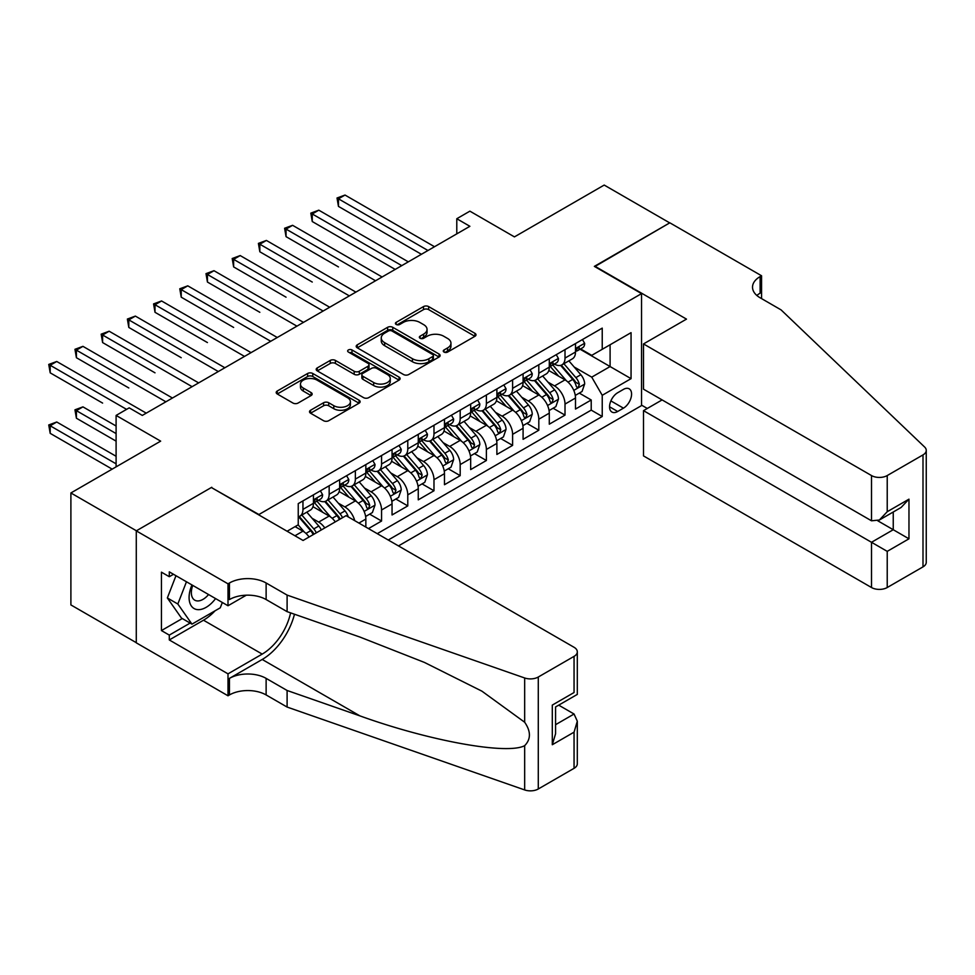 <?xml version="1.0" encoding="UTF-8"?>
<svg xmlns="http://www.w3.org/2000/svg" width="975" height="975" viewBox="0 0 975 975"><rect width="100%" height="100%" fill="white"/><g stroke="black" fill="none" stroke-linecap="round" stroke-linejoin="round"><path stroke-width="1.46" d="M444.015 352.072A2.547 1.475 0 0 0 447.622 352.072L474.947 336.29A3.632 2.096 0 0 0 476.007 334.803A3.632 2.096 0 0 0 474.947 333.316L428.647 306.589A3.632 2.096 0 0 0 423.503 306.589L396.167 322.359A2.547 1.475 0 0 0 395.423 323.408A2.547 1.475 0 0 0 396.167 324.443A2.547 1.475 0 0 0 399.774 324.443L403.309 322.408A11.639 6.715 0 0 1 419.774 322.408L423.625 324.626A11.639 6.715 0 0 1 427.038 329.379A11.639 6.715 0 0 1 423.625 334.133L420.091 336.18A2.547 1.475 0 0 0 419.347 337.216A2.547 1.475 0 0 0 420.091 338.252A2.547 1.475 0 0 0 423.698 338.252L427.233 336.217A11.639 6.715 0 0 1 443.698 336.217L447.549 338.447A11.639 6.715 0 0 1 450.962 343.188A11.639 6.715 0 0 1 447.549 347.941L444.015 349.988A2.547 1.475 0 0 0 443.272 351.024A2.547 1.475 0 0 0 444.015 352.072L444.015 349.988M310.574 410.243A3.632 2.096 0 0 0 309.514 411.73A3.632 2.096 0 0 0 310.574 413.217L323.566 420.712A3.632 2.096 0 0 0 328.709 420.712L359.068 403.187A3.632 2.096 0 0 0 360.128 401.712A3.632 2.096 0 0 0 359.068 400.225L312.768 373.486A3.632 2.096 0 0 0 307.613 373.486L277.266 391.012A3.632 2.096 0 0 0 276.193 392.498A3.632 2.096 0 0 0 277.266 393.985L292.951 403.041A3.632 2.096 0 0 0 298.094 403.041L311.086 395.545A3.632 2.096 0 0 0 312.158 394.058A3.632 2.096 0 0 0 311.086 392.572L303.31 388.087A9.726 5.618 0 0 1 300.458 384.113A9.726 5.618 0 0 1 306.467 378.922A9.726 5.618 0 0 1 317.07 380.14L347.551 397.739A9.726 5.618 0 0 1 350.403 401.712A9.726 5.618 0 0 1 344.394 406.904A9.726 5.618 0 0 1 333.791 405.685L328.709 402.748A3.632 2.096 0 0 0 323.566 402.748L310.574 410.243L310.574 413.217L323.566 405.771L323.566 402.748M211.758 487.744L258.923 514.52L641.538 293.621L594.36 266.382L669.703 222.885L604.195 185.067L514.434 236.888L469.889 211.161L456.788 218.729L469.889 226.298L142.301 415.423L129.2 407.855L116.098 415.423L116.098 466.867M211.758 487.281L136.415 530.79L70.895 492.96L160.656 441.139L116.098 415.423M403.565 374.534A3.632 2.096 0 0 0 408.708 374.534L439.067 357.008A3.632 2.096 0 0 0 440.127 355.522A3.632 2.096 0 0 0 439.067 354.035L392.767 327.308A3.632 2.096 0 0 0 387.611 327.308L357.264 344.833A3.632 2.096 0 0 0 356.192 346.308A3.632 2.096 0 0 0 357.264 347.795L403.565 374.534M349.403 352.621A2.547 1.475 0 0 1 351.987 352.974L351.987 349.952L399.067 377.13A3.632 2.096 0 0 1 400.128 378.617A3.632 2.096 0 0 1 399.067 380.104L368.708 397.629A3.632 2.096 0 0 1 363.565 397.629L317.265 370.89L317.265 367.916A3.632 2.096 0 0 0 316.192 369.403A3.632 2.096 0 0 0 317.265 370.89M317.265 367.916L330.257 360.421A3.632 2.096 0 0 1 335.4 360.421L354.181 371.268A3.632 2.096 0 0 0 359.324 371.268L367.941 366.283A3.632 2.096 0 0 0 369.001 364.796A3.632 2.096 0 0 0 367.941 363.322L348.392 352.036A2.547 1.475 0 0 1 347.648 350.988A2.547 1.475 0 0 1 349.221 349.635A2.547 1.475 0 0 1 351.987 349.952M136.281 642.671L70.895 604.927L70.895 492.96M368.465 528.596L381.566 521.028L369.647 514.142M364.504 488.024L371.085 491.827A14.82 8.556 60 0 1 381.566 509.986L392.048 503.929L392.048 514.971L407.782 505.903L395.85 499.017M390.719 472.899L397.3 476.702A14.82 8.556 60 0 1 407.782 494.849L418.263 488.804L418.263 499.846L433.985 490.766L422.053 483.88M416.922 457.763L423.503 461.565A14.82 8.556 60 0 1 433.985 479.724L444.466 473.667L444.466 484.721L460.188 475.642L448.268 468.756M443.125 442.638L449.707 446.44A14.82 8.556 60 0 1 460.188 464.587L470.669 458.543L470.669 469.584L486.391 460.505L474.472 453.619M469.328 427.513L475.91 431.303A14.82 8.556 60 0 1 486.391 449.463L496.884 443.406L496.884 454.46L512.606 445.38L500.675 438.494M495.544 412.376L502.125 416.179A14.82 8.556 60 0 1 512.606 434.338L523.087 428.281L523.087 439.323L538.809 430.243L526.89 423.357M521.747 397.252L528.328 401.042A14.82 8.556 60 0 1 538.809 419.201L549.291 413.144L549.291 424.198L565.013 415.118L565.013 404.077A14.82 8.556 -120 0 0 554.531 385.917L547.95 382.115M553.093 408.232L565.013 415.118M309.087 537.006A14.82 8.556 -120 0 0 302.957 531.168L295.084 526.622M335.29 521.869A14.82 8.556 -120 0 0 329.16 516.031L312.951 506.683M324.809 527.926A14.82 8.556 60 0 0 318.679 522.088L312.097 518.286M365.844 527.073L365.844 519.066A14.82 8.556 -120 0 0 355.363 500.906L339.154 491.546M354.754 520.674A14.82 8.556 60 0 0 344.882 506.951L338.301 503.161M392.048 503.929A14.82 8.556 -120 0 0 381.566 485.769L365.369 476.422M418.263 488.804A14.82 8.556 -120 0 0 407.782 470.645L391.572 461.285M444.466 473.667A14.82 8.556 -120 0 0 433.985 455.52L417.775 446.16M470.669 458.543A14.82 8.556 -120 0 0 460.188 440.383L443.978 431.023M496.884 443.406A14.82 8.556 -120 0 0 486.391 425.258L470.194 415.898M523.087 428.281A14.82 8.556 -120 0 0 512.606 410.122L496.397 400.762M549.291 413.144A14.82 8.556 -120 0 0 538.809 394.997L522.6 385.637M623.452 389.391L617.687 392.73A11.493 6.63 120 0 0 610.179 402.846A11.493 6.63 120 0 0 611.947 412.059A11.493 6.63 120 0 0 617.687 411.487L623.452 408.159A11.493 6.63 120 0 0 630.959 398.032A11.493 6.63 120 0 0 629.204 388.83A11.493 6.63 120 0 0 623.452 389.391M398.47 545.915L641.538 405.588L641.538 293.621M388.257 540.016L602.233 416.483L602.233 395.302L591.74 377.142L574.153 366.99M287.101 531.241L298.24 524.806L298.24 503.624L602.233 328.124L602.233 349.306L631.057 332.658L631.057 378.653L602.233 395.302M318.533 500.224L318.679 500.297A14.82 8.556 60 0 0 326.089 501.028L336.57 494.983A14.82 8.556 -120 0 0 339.641 488.195L339.641 479.724M344.748 485.087L344.882 485.172A14.82 8.556 60 0 0 352.292 485.903L362.773 479.846A14.82 8.556 -120 0 0 365.844 473.07L365.844 464.587M370.951 469.962L371.085 470.035A14.82 8.556 60 0 0 378.495 470.779L388.988 464.722A14.82 8.556 -120 0 0 392.048 457.933L392.048 449.463M397.154 454.825L397.3 454.911A14.82 8.556 60 0 0 404.71 455.642L415.192 449.597A14.82 8.556 -120 0 0 418.263 442.808L418.263 434.326M423.369 439.701L423.503 439.774A14.82 8.556 60 0 0 430.913 440.517L441.395 434.46A14.82 8.556 -120 0 0 444.466 427.672L444.466 419.201M449.572 424.564L449.707 424.649A14.82 8.556 60 0 0 457.117 425.38L467.598 419.335A14.82 8.556 -120 0 0 470.669 412.547L470.669 404.077M475.776 409.439L475.91 409.524A14.82 8.556 60 0 0 483.32 410.256L493.813 404.198A14.82 8.556 -120 0 0 496.884 397.41L496.884 388.94M501.979 394.314L502.125 394.388A14.82 8.556 60 0 0 509.535 395.119L520.016 389.074A14.82 8.556 -120 0 0 523.087 382.285L523.087 373.815M528.194 379.178L528.328 379.263A14.82 8.556 60 0 0 535.738 379.994L546.219 373.937A14.82 8.556 -120 0 0 549.291 367.148L549.291 358.678M377.252 533.666L591.216 410.122L591.216 399.982L575.494 409.061L575.494 398.019A14.82 8.556 -120 0 0 565.013 379.86L548.803 370.512M554.397 364.053L554.531 364.126A14.82 8.556 -120 0 0 561.941 364.857A14.82 8.556 -120 0 0 565.013 358.081L565.013 349.598M561.941 364.857L572.423 358.812A14.82 8.556 -120 0 0 575.494 352.024L575.494 343.553M302.957 500.906L302.957 509.377A14.82 8.556 60 0 1 299.886 516.165A14.82 8.556 60 0 1 298.24 516.762M299.886 516.165L310.367 510.108A14.82 8.556 -120 0 0 313.438 503.319L313.438 494.849M329.16 485.769L329.16 494.252A14.82 8.556 60 0 1 326.089 501.028M355.363 470.645L355.363 479.115A14.82 8.556 60 0 1 352.292 485.903M381.566 455.508L381.566 463.99A14.82 8.556 60 0 1 378.495 470.779M407.782 440.383L407.782 448.853A14.82 8.556 60 0 1 404.71 455.642M433.985 425.258L433.985 433.729A14.82 8.556 60 0 1 430.913 440.517M460.188 410.122L460.188 418.592A14.82 8.556 60 0 1 457.117 425.38M486.391 394.997L486.391 403.467A14.82 8.556 60 0 1 483.32 410.256M512.606 379.86L512.606 388.33A14.82 8.556 60 0 1 509.535 395.119M538.809 364.735L538.809 373.206A14.82 8.556 60 0 1 535.738 379.994M538.809 419.201L538.809 430.243M512.606 434.338L512.606 445.38M486.391 449.463L486.391 460.505M460.188 464.587L460.188 475.642M433.985 479.724L433.985 490.766M407.782 494.849L407.782 505.903M381.566 509.986L381.566 521.028M591.74 377.142L610.094 366.551L610.094 344.76L631.057 332.658M580.076 349.221L631.057 378.653M580.6 348.916L591.74 355.351L602.233 349.306M456.788 218.729L456.788 233.854M579.296 393.108L591.216 399.982M591.216 410.122L602.233 416.483M445.039 352.426L447.549 350.976A11.639 6.715 0 0 0 450.962 346.222L450.962 343.188M427.038 329.379L427.038 332.414A11.639 6.715 0 0 1 423.625 337.155L421.115 338.617M474.898 336.314L428.647 309.611A3.632 2.096 0 0 0 423.503 309.611L397.191 324.809M439.018 357.033L392.767 330.33A3.632 2.096 0 0 0 387.611 330.33L357.313 347.831M432.632 356.558A2.547 1.475 0 0 0 433.375 355.522A2.547 1.475 0 0 0 432.632 354.486L391.987 331.013A2.547 1.475 0 0 0 388.391 331.013L384.662 333.17A11.639 6.715 0 0 0 381.249 337.923A11.639 6.715 0 0 0 384.662 342.676L412.437 358.715A11.639 6.715 0 0 0 428.903 358.715L432.632 356.558L432.632 359.58A2.547 1.475 0 0 0 433.375 358.544L433.375 355.522M381.249 337.923L381.249 340.945A11.639 6.715 0 0 0 384.662 345.698L384.662 342.676M432.632 359.58L428.903 361.737A11.639 6.715 0 0 1 412.437 361.737L384.662 345.698M317.314 370.914L330.257 363.443L330.257 360.421M369.001 364.796L369.001 367.831A3.632 2.096 0 0 1 367.941 369.318L359.324 374.29A3.632 2.096 0 0 1 354.181 374.29L335.4 363.443A3.632 2.096 0 0 0 330.257 363.443M351.987 352.974L399.019 380.128M373.657 382.517A9.726 5.618 0 0 0 384.272 383.736A9.726 5.618 0 0 0 390.268 378.544A9.726 5.618 0 0 0 387.428 374.571L376.679 368.367A3.632 2.096 0 0 0 371.536 368.367L362.919 373.34A3.632 2.096 0 0 0 361.859 374.827A3.632 2.096 0 0 0 362.919 376.313L373.657 382.517L373.657 385.539A9.726 5.618 0 0 0 384.272 386.758A9.726 5.618 0 0 0 390.268 381.566L390.268 378.544M361.859 374.827L361.859 377.849A3.632 2.096 0 0 0 362.919 379.336L362.919 376.313M373.657 385.539L362.919 379.336M350.403 401.712L350.403 404.735A9.726 5.618 0 0 1 344.394 409.927A9.726 5.618 0 0 1 333.791 408.708L328.709 405.771A3.632 2.096 0 0 0 323.566 405.771M300.458 384.113L300.458 387.136A9.726 5.618 0 0 0 303.31 391.109L303.31 388.087M311.037 395.57L303.31 391.109M359.019 403.223L312.768 376.521A3.632 2.096 0 0 0 307.613 376.521L277.314 394.01M575.274 395.423L582.051 391.511L584.671 383.943A9.823 5.667 -120 0 0 580.844 374.729L568.876 360.86M566.475 380.823L552.788 364.979M558.687 376.204L550.741 367.014A23.534 13.589 -120 0 0 550.01 366.198M338.459 266.918L286.053 236.657L286.053 229.088L292.598 225.31L382.09 276.973M560.613 365.393L572.715 379.421A9.823 5.667 60 0 1 576.225 386.185L576.932 387.343L578.26 387.16L579.369 384.369A9.823 5.667 -120 0 0 575.859 377.605L563.891 363.736M561.32 365.162L574.336 380.238A5.009 2.888 60 0 1 575.591 382.188L579.369 384.369M582.441 339.544L584.671 343.395A9.823 5.667 60 0 1 582.636 347.746L577.651 350.622A9.823 5.667 -120 0 0 579.369 348.355L579.162 347.49M427.952 250.502L338.459 198.827L345.016 195.049L434.509 246.724M575.823 351.085L575.859 351.085A9.823 5.667 -120 0 0 577.651 350.622M578.102 347.624L579.369 348.355C578.748 346.881 577.7 347.478 576.225 350.171A9.823 5.667 60 0 1 575.494 351.573M421.407 254.28L338.459 206.395L338.459 198.827L337.021 197.998L345.016 195.049M338.459 206.395L337.021 197.998M191.953 584.939A24.095 13.906 120 0 0 197.596 609.631A24.095 13.906 120 0 0 215.572 598.577M192.757 585.402A16.49 9.518 120 0 0 194.768 600.173A16.49 9.518 120 0 0 197.182 600.917A16.49 9.518 120 0 0 208.565 594.531M222.324 602.477L220.265 607.803L191.978 624.134L181.484 618.089L167.347 597.955L175.975 575.713M191.978 624.134L177.828 604.013L186.457 581.77M167.347 597.955L177.828 604.013M662.11 399.908L643.5 410.658L643.5 455.898L871.504 587.523L871.504 542.283L893.246 529.73L893.246 511.997M643.5 410.658L887.226 551.362L887.226 587.523L922.996 566.877L922.996 454.911A11.115 6.423 0 0 0 926.25 450.365A11.115 6.423 0 0 0 924.653 447.05L781.085 309.892L760.122 297.777A25.947 14.978 180 0 1 752.517 287.186A25.947 14.978 180 0 1 760.122 276.595L761.56 275.767L669.837 222.812L594.762 266.614M594.762 266.163L686.485 319.117L643.5 343.931L871.504 475.556A11.115 6.423 0 0 0 887.226 475.556L922.996 454.911M761.56 275.767L761.56 297.704L760.78 298.155M641.538 405.137L647.303 408.464M643.5 343.931L643.5 389.171L871.504 520.796L871.504 475.556M926.25 450.365L926.25 562.331A11.115 6.423 180 0 1 922.996 566.877M887.226 587.523A11.115 6.423 180 0 1 871.504 587.523M756.856 295.474A25.947 14.978 180 0 1 760.122 293.17L760.122 276.595M877.793 520.796L908.968 538.809L887.226 551.362M887.226 475.556L887.226 511.717L879.365 520.016L871.504 520.796M887.226 511.717L908.968 499.163L901.107 507.463L879.365 520.016M346.064 515.653L574.056 647.29A11.115 6.423 -0 0 1 577.31 651.824A11.115 6.423 -0 0 1 574.056 656.37L538.285 677.016L538.285 788.982A11.115 6.423 180 0 1 524.672 789.933L287.101 707.058L266.126 694.943A25.947 14.978 -0 0 0 229.442 694.943L228.004 695.784L136.281 642.83L136.281 530.863L211.356 487.512L303.079 540.467L346.064 515.653M287.101 707.058L287.101 690.483L359.946 715.894C429.573 741 507.353 755.052 524.672 745.656C530.985 739.196 530.985 731.396 524.672 722.243L481.93 691.178L424.43 662.427L359.946 637.065L287.101 611.654L266.126 599.552A25.947 14.978 -0 0 0 229.442 599.552L229.442 582.989L228.004 583.818L136.281 530.863M287.101 611.654L287.101 595.091L266.126 582.989A25.947 14.978 -0 0 0 229.442 582.989M359.946 715.894L262.202 659.466L229.442 678.381A25.947 14.978 -0 0 1 266.126 678.381L287.101 690.483M574.056 768.324L574.056 732.164L577.31 721.207L577.31 763.791A11.115 6.423 180 0 1 574.056 768.324L538.285 788.982M524.672 722.243L524.672 677.978L287.101 595.091M215.048 610.813A41.693 24.07 -60 0 1 203.495 620.21L169.297 639.953L169.297 635.103L190.137 623.074M173.489 574.287L169.297 576.7L161.436 572.167L161.436 630.569L169.297 635.103M169.297 576.7L169.297 571.862L228.004 605.755L228.004 583.818M228.004 695.784L228.004 673.847L262.202 654.091A41.693 24.07 120 0 0 290.587 612.873M169.297 639.953L228.004 673.847M558.712 705.144L574.056 714.017L577.31 721.207M262.202 659.466A48.275 27.873 120 0 0 294.474 614.238M246.297 595.189L228.004 605.755M524.672 677.978A11.115 6.423 -0 0 0 538.285 677.016M161.436 630.569L182.276 618.54M574.056 732.164L552.301 744.729L555.567 733.773L555.567 706.96L577.31 694.407L577.31 651.824M552.301 744.729L552.301 705.083C556.542 707.533 556.542 707.533 552.301 705.083L574.056 692.53C578.297 694.98 578.297 694.98 574.056 692.53L574.056 656.37M549.071 410.548L555.847 406.648L558.468 399.08A9.823 5.667 -120 0 0 554.641 389.854L542.661 375.997M540.26 395.947L526.585 380.104M532.472 391.341L524.538 382.139A23.534 13.589 -120 0 0 523.807 381.322M312.256 282.043L259.837 251.782L259.837 244.225L266.394 240.435L355.887 292.11M534.398 380.53L546.512 394.546A9.823 5.667 60 0 1 550.01 401.31L550.729 402.48L552.057 402.285L553.154 399.494A9.823 5.667 -120 0 0 549.656 392.73L537.688 378.873M535.117 380.299L548.133 395.362A5.009 2.888 60 0 1 549.388 397.325L553.154 399.494M522.868 425.685L529.632 421.773L532.253 414.204A9.823 5.667 -120 0 0 528.426 404.991L516.457 391.121M514.057 411.084L500.37 395.241M506.269 406.465L498.322 397.276A23.534 13.589 -120 0 0 497.603 396.459M286.053 297.18L233.634 266.918L233.634 259.35L240.191 255.572L329.684 307.235M508.194 395.655L520.309 409.683A9.823 5.667 60 0 1 523.807 416.447L524.526 417.605L525.854 417.422L526.951 414.631A9.823 5.667 -120 0 0 523.453 407.867L511.473 393.997M508.913 395.423L521.918 410.487A5.009 2.888 60 0 1 523.185 412.449L526.951 414.631M496.653 440.81L503.429 436.91L506.049 429.341A9.823 5.667 -120 0 0 502.222 420.115L490.254 406.258M487.853 426.209L474.167 410.365M480.066 421.602L472.119 412.401A23.534 13.589 -120 0 0 471.388 411.584M259.837 312.305L207.431 282.043L207.431 274.487L213.976 270.697L303.481 322.372M481.991 410.78L494.106 424.808A9.823 5.667 60 0 1 497.603 431.572L498.322 432.742L499.639 432.547L500.748 429.756A9.823 5.667 -120 0 0 497.25 422.992L485.27 409.134M482.698 410.56L495.714 425.624A5.009 2.888 60 0 1 496.982 427.586L500.748 429.756M470.45 455.947L477.226 452.034L479.846 444.466A9.823 5.667 -120 0 0 476.019 435.252L464.039 421.383M461.65 441.346L447.964 425.502M453.862 436.727L445.916 427.538A23.534 13.589 -120 0 0 445.185 426.709M233.634 327.442L181.228 297.18L181.228 289.612L187.773 285.833L277.266 337.496M455.788 425.917L467.89 439.932A9.823 5.667 60 0 1 471.4 446.708L472.107 447.866L473.436 447.683L474.545 444.893A9.823 5.667 -120 0 0 471.035 438.116L459.067 424.259M456.495 425.685L469.511 440.749A5.009 2.888 60 0 1 470.767 442.711L474.545 444.893M556.237 354.668L558.468 358.532A9.823 5.667 60 0 1 556.433 362.871L551.448 365.747A9.823 5.667 -120 0 0 553.154 363.492L552.959 362.615M401.749 265.627L312.256 213.964L318.801 210.173L408.306 261.848M549.62 366.21L549.656 366.21A9.823 5.667 -120 0 0 551.448 365.747M551.887 362.761L553.154 363.492C552.545 362.005 551.497 362.615 550.01 365.308A9.823 5.667 60 0 1 549.291 366.697M395.192 269.417L312.256 221.532L312.256 213.964L310.818 213.135L318.801 210.173M312.256 221.532L310.818 213.135M530.034 369.805L532.253 373.657A9.823 5.667 60 0 1 530.217 378.008L525.245 380.884A9.823 5.667 -120 0 0 526.951 378.617L526.744 377.752M375.546 280.763L284.603 228.26L292.598 225.31M523.417 381.335L523.453 381.335A9.823 5.667 -120 0 0 525.245 380.884M525.683 377.886L526.951 378.617C526.342 377.142 525.293 377.739 523.807 380.433A9.823 5.667 60 0 1 523.087 381.834M286.053 236.657L284.603 228.26M503.819 384.93L506.049 388.793A9.823 5.667 60 0 1 504.014 393.132L499.042 396.008A9.823 5.667 -120 0 0 500.748 393.742L500.541 392.876M349.33 295.888L258.399 243.384L266.394 240.435M497.201 396.472L497.25 396.472A9.823 5.667 -120 0 0 499.042 396.008M499.48 393.01L500.748 393.742C500.126 392.267 499.078 392.876 497.603 395.558A9.823 5.667 60 0 1 496.884 396.959M259.837 251.782L258.399 243.384M477.616 400.067L479.846 403.918A9.823 5.667 60 0 1 477.811 408.269L472.826 411.145A9.823 5.667 -120 0 0 474.545 408.878L474.337 408.001M323.127 311.025L232.196 258.521L240.191 255.572M470.998 411.596L471.035 411.596A9.823 5.667 -120 0 0 472.826 411.145M473.277 408.147L474.545 408.878C473.923 407.404 472.875 408.001 471.4 410.694A9.823 5.667 60 0 1 470.669 412.096M233.634 266.918L232.196 258.521M444.247 471.071L451.023 467.159L453.631 459.603A9.823 5.667 -120 0 0 449.816 450.377L437.836 436.52M435.435 456.471L421.761 440.627M427.647 451.864L419.713 442.662A23.534 13.589 -120 0 0 418.982 441.846M207.431 342.566L155.013 312.305L155.013 304.736L161.57 300.958L251.062 352.633M429.573 441.041L441.687 455.069A9.823 5.667 60 0 1 445.185 461.833L445.904 463.003L447.232 462.808L448.329 460.017A9.823 5.667 -120 0 0 444.832 453.253L432.863 439.384M430.292 440.822L443.308 455.886A5.009 2.888 60 0 1 444.563 457.836L448.329 460.017M451.413 415.192L453.631 419.055A9.823 5.667 60 0 1 451.608 423.394L446.623 426.27A9.823 5.667 -120 0 0 448.329 424.003L448.122 423.138M296.924 326.15L205.993 273.646L213.976 270.697M444.795 426.733L444.832 426.733A9.823 5.667 -120 0 0 446.623 426.27M447.062 423.272L448.329 424.003C447.72 422.528 446.672 423.138 445.185 425.819A9.823 5.667 60 0 1 444.466 427.221M207.431 282.043L205.993 273.646M418.043 486.208L424.808 482.296L427.428 474.727A9.823 5.667 -120 0 0 423.601 465.502L411.633 451.644M409.232 471.607L395.545 455.764M401.444 466.988L393.498 457.799A23.534 13.589 -120 0 0 392.779 456.97M181.228 357.703L128.81 327.442L128.81 319.873L135.367 316.095L224.859 367.758M403.37 456.178L415.484 470.194A9.823 5.667 60 0 1 418.982 476.958L419.701 478.128L421.029 477.945L422.126 475.142A9.823 5.667 -120 0 0 418.628 468.378L406.648 454.521M404.089 455.947L417.093 471.01A5.009 2.888 60 0 1 418.36 472.972L422.126 475.142M425.21 430.316L427.428 434.18A9.823 5.667 60 0 1 425.393 438.531L420.42 441.395A9.823 5.667 -120 0 0 422.126 439.14L421.919 438.263M270.721 341.287L179.778 288.783L187.773 285.833M418.592 441.858L418.628 441.858A9.823 5.667 -120 0 0 420.42 441.395M420.859 438.409L422.126 439.14C421.505 437.653 420.457 438.263 418.982 440.956A9.823 5.667 60 0 1 418.263 442.345M181.228 297.18L179.778 288.783M391.828 501.333L398.604 497.421L401.225 489.864A9.823 5.667 -120 0 0 397.398 480.638L385.43 466.769M383.029 486.732L369.342 470.888M375.241 482.113L367.295 472.924A23.534 13.589 -120 0 0 366.563 472.107M155.013 372.828L102.607 342.566L102.607 334.998L109.151 331.22L198.644 382.895M377.167 471.303L389.281 485.331A9.823 5.667 60 0 1 392.779 492.095L393.486 493.253L394.814 493.07L395.923 490.279A9.823 5.667 -120 0 0 392.425 483.515L380.445 469.645M377.873 471.071L390.89 486.147A5.009 2.888 60 0 1 392.145 488.097L395.923 490.279M398.994 445.453L401.225 449.304A9.823 5.667 60 0 1 399.189 453.655L394.217 456.532A9.823 5.667 -120 0 0 395.923 454.265L395.716 453.399M244.506 356.411L153.575 303.908L161.57 300.958M392.377 456.995L392.425 456.995A9.823 5.667 -120 0 0 394.217 456.532M394.656 453.533L395.923 454.265C395.302 452.79 394.253 453.399 392.779 456.081A9.823 5.667 60 0 1 392.048 457.482M155.013 312.305L153.575 303.908M365.625 516.47L372.401 512.558L375.022 504.989A9.823 5.667 -120 0 0 371.195 495.763L359.214 481.906M356.826 501.857L343.139 486.013M349.038 497.25L341.092 488.048A23.534 13.589 -120 0 0 340.36 487.232M128.81 387.965L76.403 357.703L76.403 350.135L82.948 346.344L172.441 398.019M350.963 486.44L363.066 500.455A9.823 5.667 60 0 1 366.576 507.219L367.283 508.389L368.611 508.207L369.72 505.403A9.823 5.667 -120 0 0 366.21 498.639L354.242 484.782M351.67 486.208L364.687 501.272A5.009 2.888 60 0 1 365.942 503.234L369.72 505.403M372.791 460.578L375.022 464.441A9.823 5.667 60 0 1 372.986 468.78L368.002 471.656A9.823 5.667 -120 0 0 369.72 469.402L369.513 468.524M218.303 371.536L127.372 319.044L135.367 316.095M366.173 472.119L366.21 472.119A9.823 5.667 -120 0 0 368.002 471.656M368.452 468.67L369.72 469.402C369.098 467.915 368.05 468.524 366.576 471.217A9.823 5.667 60 0 1 365.844 472.607M128.81 327.442L127.372 319.044M348.294 516.945A9.823 5.667 -120 0 0 344.992 510.9L333.011 497.031M330.61 516.994L316.924 501.15M322.822 512.375L314.888 503.185A23.534 13.589 -120 0 0 314.157 502.369M102.607 403.089L50.188 372.828L50.188 365.259L56.745 361.481L146.238 413.144M342.518 517.701A9.823 5.667 -120 0 0 340.007 513.776L328.039 499.907M325.467 501.333L338.483 516.409A5.009 2.888 60 0 1 339.739 518.359L340.555 518.834M324.748 501.564L336.862 515.592A9.823 5.667 60 0 1 339.373 519.517M346.588 475.715L348.806 479.566A9.823 5.667 60 0 1 346.783 483.917L341.798 486.793A9.823 5.667 -120 0 0 343.505 484.526L343.298 483.661M192.099 386.673L101.168 334.169L109.151 331.22M339.97 487.256L340.007 487.244A9.823 5.667 -120 0 0 341.798 486.793M342.237 483.795L343.505 484.526C342.895 483.052 341.847 483.649 340.36 486.342A9.823 5.667 60 0 1 339.641 487.744M102.607 342.566L101.168 334.169M321.299 529.949A9.823 5.667 -120 0 0 318.776 526.025L306.808 512.168M304.407 532.118L298.143 524.867M296.619 527.512L295.596 526.329M116.098 426.014L82.948 406.867L76.403 410.658L76.403 418.214L116.098 441.139M316.314 532.825A9.823 5.667 -120 0 0 313.804 528.901L301.823 515.044M299.252 516.47L312.268 531.533A5.009 2.888 60 0 1 313.536 533.496L314.352 533.959M298.545 516.701L310.659 530.717A9.823 5.667 60 0 1 313.17 534.641M76.403 418.214L74.953 409.817L116.098 433.57M74.953 409.817L82.948 406.867M320.373 490.839L322.603 494.703A9.823 5.667 60 0 1 320.568 499.042L315.595 501.918A9.823 5.667 -120 0 0 317.302 499.663L317.094 498.786M165.896 401.798L74.953 349.306L82.948 346.344M313.767 502.381L313.804 502.381A9.823 5.667 -120 0 0 315.595 501.918M316.034 498.92L317.302 499.663C316.68 498.176 315.632 498.786 314.157 501.479A9.823 5.667 60 0 1 313.438 502.868M76.403 357.703L74.953 349.306M116.098 456.276L56.745 422.004L50.188 425.783L50.188 433.351L112.174 469.133M50.188 433.351L48.75 424.954L116.098 463.832M48.75 424.954L56.745 422.004M126.579 409.366L48.75 364.431L56.745 361.481M50.188 372.828L48.75 364.431M294.962 535.775L302.957 531.168M318.679 522.088L329.16 516.031M344.882 506.951L355.363 500.906M371.085 491.827L381.566 485.769M397.3 476.702L407.782 470.645M423.503 461.565L433.985 455.52M449.707 446.44L460.188 440.383M475.91 431.303L486.391 425.258M502.125 416.179L512.606 410.122M528.328 401.042L538.809 394.997M554.531 385.917L565.013 379.86M565.013 358.081L575.494 352.024M302.957 509.377L313.438 503.319M329.16 494.252L339.641 488.195M355.363 479.115L365.844 473.07M381.566 463.99L392.048 457.933M407.782 448.853L418.263 442.808M433.985 433.729L444.466 427.672M460.188 418.592L470.669 412.547M486.391 403.467L496.884 397.41M512.606 388.33L523.087 382.285M538.809 373.206L549.291 367.148M565.013 404.077L575.494 398.019M358.898 523.075L365.844 519.066M610.886 400.908L623.452 408.159M609.57 406.794L617.687 411.487M447.549 350.976L447.549 347.941M420.091 338.252L420.091 336.18M423.625 337.155L423.625 334.133M396.167 324.443L396.167 322.359M423.503 309.611L423.503 306.589M428.647 309.611L428.647 306.589M474.947 336.29L474.947 333.316M357.264 347.795L357.264 344.833M387.611 330.33L387.611 327.308M392.767 330.33L392.767 327.308M439.067 357.008L439.067 354.035M412.437 361.737L412.437 358.715M428.903 361.737L428.903 358.715M335.4 363.443L335.4 360.421M354.181 374.29L354.181 371.268M359.324 374.29L359.324 371.268M367.941 369.318L367.941 366.283M399.067 380.104L399.067 377.13M328.709 405.771L328.709 402.748M333.791 408.708L333.791 405.685M311.086 395.545L311.086 392.572M277.266 393.985L277.266 391.012M307.613 376.521L307.613 373.486M312.768 376.521L312.768 373.486M359.068 403.187L359.068 400.225M573.775 390.39L584.61 384.138M575.859 377.605L580.844 374.729M568.035 382.127L572.715 379.421M584.61 343.285L575.494 348.538M908.968 499.163L908.968 538.809M266.126 599.552L266.126 582.989M266.126 678.381L266.126 694.943M524.672 789.933L524.672 745.656M229.442 678.381L229.442 694.943M203.495 620.21L262.202 654.091M555.567 724.693L574.056 714.017M547.572 405.515L558.395 399.263M549.656 392.73L554.641 389.854M541.832 397.252L546.512 394.546M521.369 420.652L532.192 414.399M523.453 407.867L528.426 404.991M515.629 412.376L520.309 409.683M495.166 435.776L505.988 429.524M497.25 422.992L502.222 420.115M489.413 427.513L494.106 424.808M468.951 450.913L479.773 444.661M471.035 438.116L476.019 435.252M463.21 442.638L467.89 439.932M558.395 358.422L549.291 363.675M532.192 373.547L523.087 378.8M505.988 388.672L496.884 393.937M479.773 403.808L470.669 409.061M442.747 466.038L453.57 459.786M444.832 453.253L449.816 450.377M437.007 457.775L441.687 455.069M453.57 418.933L444.466 424.198M416.544 481.163L427.367 474.923M418.628 468.378L423.601 465.502M410.792 472.899L415.484 470.194M427.367 434.07L418.263 439.323M390.329 496.299L401.164 490.047M392.425 483.515L397.398 480.638M384.589 488.036L389.281 485.331M401.164 449.195L392.048 454.46M364.126 511.424L374.948 505.184M366.21 498.639L371.195 495.763M358.386 503.161L363.066 500.455M374.948 464.332L365.844 469.584M340.007 513.776L344.992 510.9M332.183 518.298L336.862 515.592M348.745 479.456L339.641 484.709M313.804 528.901L318.776 526.025M305.967 533.423L310.659 530.717M322.542 494.593L313.438 499.846"/></g></svg>
